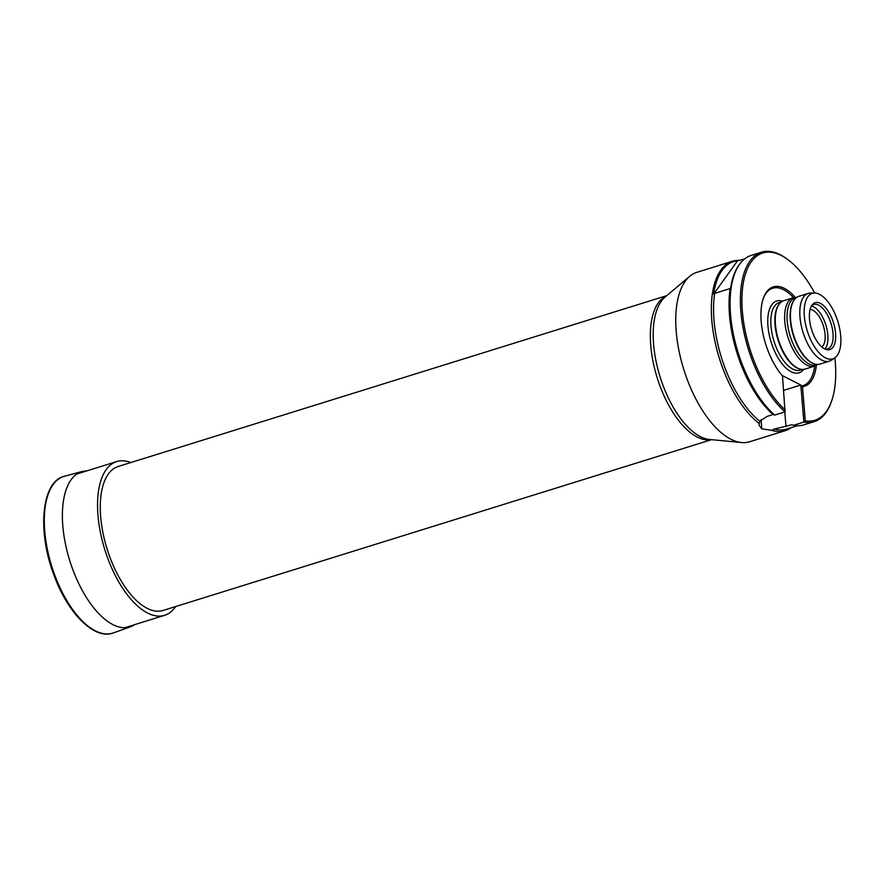 <?xml version="1.0" encoding="UTF-8"?>
<svg xmlns="http://www.w3.org/2000/svg" width="885" height="885" viewBox="0 0 885 885"><rect width="100%" height="100%" fill="white"/><g stroke="black" fill="none" stroke-linecap="round" stroke-linejoin="round"><path stroke-width="1.33" d="M666.693 295.667L118.236 466.461A75.413 35.168 72.7 0 0 100.68 516.785A75.413 35.168 72.7 0 0 163.072 610.462L711.54 439.679M739.948 260.422A88.721 41.374 72.7 0 0 732.459 261.252L696.871 272.337A88.721 41.374 72.7 0 0 689.78 276.275A88.721 41.374 72.7 0 0 679.414 352.849A88.721 41.374 72.7 0 0 723.676 434.657A88.721 41.374 72.7 0 0 729.97 438.75A88.721 41.374 72.7 0 0 741.553 442.544A88.721 41.374 72.7 0 0 749.628 441.759L785.216 430.674A88.721 41.374 72.7 0 0 791.113 427.676M732.459 261.252A88.721 41.374 72.7 0 0 713.443 333.534A88.721 41.374 72.7 0 0 759.264 423.572L759.064 425.198L761.797 428.827A88.721 41.374 -107.3 0 1 761.797 428.827L771.731 430.331A88.721 41.374 72.7 0 0 785.216 430.674M744.562 258.984L737.515 260.787A88.08 41.075 72.7 0 0 713.631 294.097L714.682 293.377A87.615 40.865 72.7 0 0 759.795 421.238L759.264 423.572M771.731 430.331L774.242 429.081A87.615 40.865 72.7 0 0 786.511 429.103L797.396 425.718M714.682 293.377L730.169 288.554A87.615 40.865 72.7 0 0 773.025 414.534L767.162 416.37L759.795 421.238M774.242 429.081L791.865 424.756L793.568 425.287A88.721 41.374 -107.3 0 0 803.956 424.833L814.255 421.625A88.721 41.374 72.7 0 0 831.126 402.409L831.513 401.303A87.615 40.865 72.7 0 0 834.865 357.817M730.169 288.554L730.49 288.842A88.08 41.075 -107.3 0 1 739.749 264.029L740.424 263.188A88.721 41.374 -107.3 0 1 751.199 255.422L761.498 252.214A88.721 41.374 72.7 0 0 742.028 321.598A88.721 41.374 72.7 0 0 785.039 411.868L782.484 375.948A52.126 24.304 72.7 0 1 763.412 298.156A52.126 24.304 72.7 0 1 795.228 297.415M740.424 263.188A88.721 41.374 -107.3 0 0 734.185 337.959A88.721 41.374 -107.3 0 0 774.74 415.076L773.025 414.534M810.129 309.385A19.957 9.315 -107.3 0 1 812.972 310.248A19.957 9.315 -107.3 0 1 824.112 328.534A19.957 9.315 -107.3 0 1 821.833 346.953M783.667 390.373L800.825 385.03L782.041 375.428M814.698 366.08A51.009 23.795 72.7 0 1 800.914 386.07L802.496 386.8L805.295 420.851L803.879 422.079L800.825 385.03M793.414 297.692A51.009 23.795 72.7 0 0 763.213 298.721M802.496 386.8A52.126 24.304 72.7 0 0 816.357 365.273M805.295 420.851A87.615 40.865 72.7 0 0 831.513 401.303M814.698 293.046A87.615 40.865 72.7 0 0 787.252 259.15A87.615 40.865 72.7 0 0 741.918 298.688A87.615 40.865 72.7 0 0 785.283 409.998M793.568 425.287L803.879 422.079A88.721 41.374 72.7 0 0 814.255 421.625M787.252 259.15L786.289 258.453A88.721 41.374 72.7 0 0 761.498 252.214M774.74 415.076L785.039 411.868M809.51 319.065A24.57 11.461 72.7 0 0 826.159 349.509A24.57 11.461 72.7 0 0 835.396 331.621A24.57 11.461 72.7 0 0 820.672 303.5A24.57 11.461 72.7 0 0 812.242 304.827A24.57 11.461 72.7 0 0 809.51 319.065M804.354 316.266A34.294 15.996 72.7 0 0 816.247 349.332A34.294 15.996 72.7 0 0 834.787 357.872A34.294 15.996 72.7 0 0 837.807 321.377A34.294 15.996 72.7 0 0 814.598 293.046A34.294 15.996 72.7 0 0 804.354 316.266M814.598 293.046L810.572 293.068A35.477 16.55 72.7 0 0 808.237 293.422A35.477 16.55 72.7 0 0 799.985 317.095A35.477 16.55 72.7 0 0 829.333 361.18A35.477 16.55 72.7 0 0 831.457 360.14L834.787 357.872M808.237 293.422L798.867 296.331A35.477 16.55 72.7 0 0 794.564 299.44A35.477 16.55 72.7 0 0 790.615 320.016A35.477 16.55 72.7 0 0 814.665 363.978A35.477 16.55 72.7 0 0 819.975 364.089L829.333 361.18M794.387 299.661A35.157 16.395 72.7 0 0 794.221 299.871A35.157 16.395 72.7 0 0 790.305 320.259A35.157 16.395 72.7 0 0 814.134 363.823A35.157 16.395 72.7 0 0 814.399 363.901M796.832 297.316L795.427 297.747A35.157 16.395 72.7 0 0 787.241 321.211A35.157 16.395 72.7 0 0 816.335 364.885L817.729 364.443M796.544 297.404L795.515 297.404A35.82 16.704 72.7 0 0 793.148 297.769A35.82 16.704 72.7 0 0 784.818 321.664A35.82 16.704 72.7 0 0 814.443 366.158A35.82 16.704 72.7 0 0 816.589 365.118L817.441 364.531M793.148 297.769L783.789 300.679A35.82 16.704 72.7 0 0 779.442 303.82A35.82 16.704 72.7 0 0 775.448 324.585A35.82 16.704 72.7 0 0 799.719 368.968A35.82 16.704 72.7 0 0 805.084 369.078L814.443 366.158M779.209 304.119A35.378 16.494 72.7 0 0 778.977 304.396A35.378 16.494 72.7 0 0 775.039 324.906A35.378 16.494 72.7 0 0 799.011 368.746A35.378 16.494 72.7 0 0 799.365 368.846M811.6 305.756A23.287 10.863 -107.3 0 1 813.735 304.473A23.287 10.863 -107.3 0 1 818.902 305.27A23.287 10.863 -107.3 0 1 832.309 328.49A23.287 10.863 -107.3 0 1 827.586 348.944A23.287 10.863 -107.3 0 1 825.108 349.11M811.456 305.989A23.287 10.863 -107.3 0 1 813.746 306.874A23.287 10.863 -107.3 0 1 826.49 327.196A23.287 10.863 -107.3 0 1 824.853 348.989M737.515 260.787L713.631 294.097M130.792 462.545A80.513 37.546 72.7 0 0 116.72 461.583A80.513 37.546 72.7 0 0 97.981 515.313A80.513 37.546 72.7 0 0 164.588 615.329A80.513 37.546 72.7 0 0 175.639 606.557M64.516 476.23A82.062 38.276 72.7 0 0 51.695 566.157A82.062 38.276 72.7 0 0 113.313 632.919C94.396 640.309 67.658 613.205 53.874 574.885C37.037 530.889 41.518 481.274 64.516 476.23L82.427 471.417A81.331 37.933 72.7 0 0 69.716 560.548A81.331 37.933 72.7 0 0 130.781 626.713L113.313 632.919M711.241 439.646A75.413 35.168 -107.3 0 1 696.429 436.626A75.413 35.168 -107.3 0 1 650.74 345.493A75.413 35.168 -107.3 0 1 666.46 295.867M689.78 276.275L665.221 296.917A76.077 35.488 72.7 0 0 657.455 367.452A76.077 35.488 72.7 0 0 699.681 436.25A76.077 35.488 72.7 0 0 709.615 439.491L741.553 442.544M782.517 301.199A37.59 17.534 72.7 0 0 767.948 326.111A37.59 17.534 72.7 0 0 782.694 364.543A37.59 17.534 72.7 0 0 803.746 369.366M781.433 301.873L779.231 302.559A35.378 16.494 72.7 0 0 771.001 326.167A35.378 16.494 72.7 0 0 800.272 370.118L802.463 369.432M761.078 419.7L761.83 428.849L761.056 419.722M785.991 426.581L784.796 411.945M87.239 470.765L82.427 471.417M130.781 626.713L135.117 624.511M799.011 368.746L799.719 368.968M778.977 304.396L779.442 303.82M124.741 627.742L164.588 615.329M76.862 473.995L116.72 461.583"/></g></svg>
